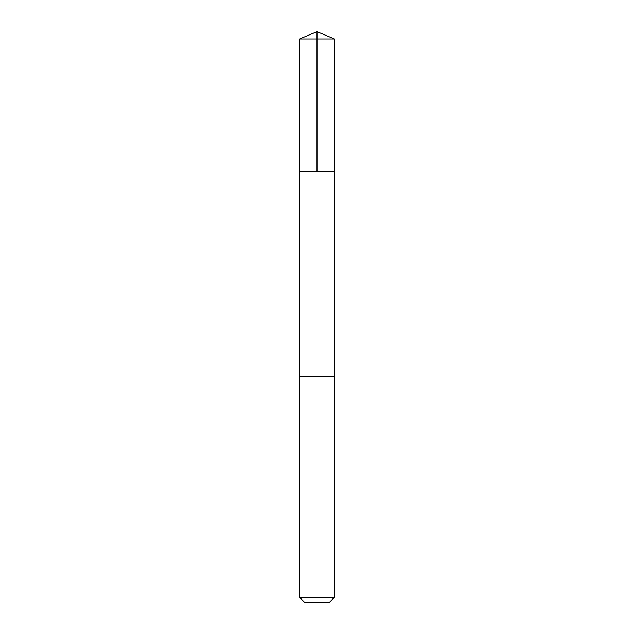 <?xml version="1.0" encoding="UTF-8"?>
<svg xmlns="http://www.w3.org/2000/svg" width="634" height="634" viewBox="0 0 634 634"><rect width="100%" height="100%" fill="white"/><g stroke="black" fill="none" stroke-linecap="round" stroke-linejoin="round"><path stroke-width="0.95" d="M299.502 171.687L334.498 171.687L334.498 38.951L299.502 38.951L299.502 171.687L334.498 171.687L334.49 376.438L299.51 376.438L299.502 171.687M331.867 376.438L299.502 376.438L299.502 597.252L334.498 597.252L334.498 376.438L331.867 376.438M334.498 597.252L329.45 602.3L304.55 602.3L299.502 597.252M299.502 38.951L317 31.7L317 171.687M317 31.7L334.498 38.951"/></g></svg>
